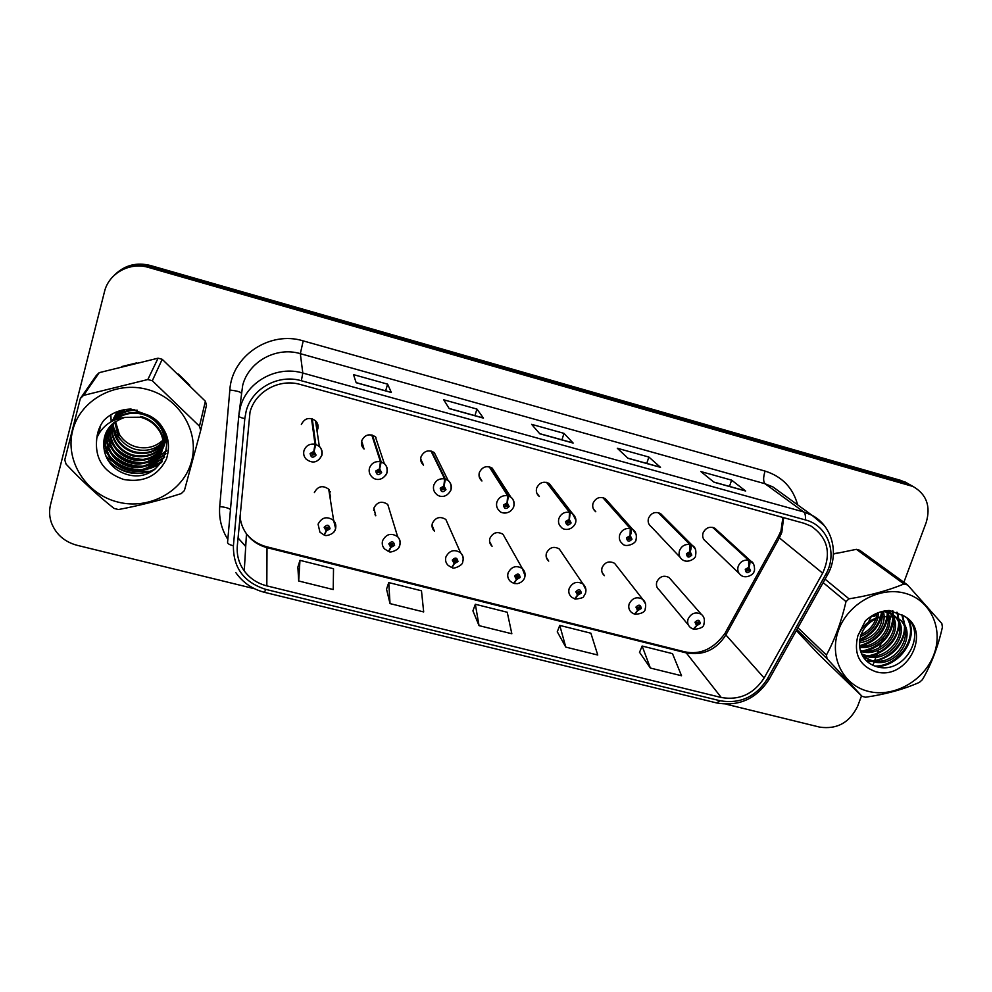 <?xml version="1.0" encoding="UTF-8"?>
<svg xmlns="http://www.w3.org/2000/svg" width="992" height="992" viewBox="0 0 992 992"><rect width="100%" height="100%" fill="white"/><g stroke="black" fill="none" stroke-linecap="round" stroke-linejoin="round"><path stroke-width="1.49" d="M389.013 551.081L390.984 547.423L394.593 545.327C393.75 541.235 391.828 540.739 388.814 543.852L390.736 547.348L388.48 551.416L384.648 548.985C382.441 546.617 381.759 543.852 382.59 540.702C386.186 533.956 391.208 532.617 397.656 536.697L387.76 504.432C381.821 500.625 377.183 501.853 373.86 508.09L375.782 515.778L373.798 508.338M452.166 567.362L454.386 563.63L457.957 561.559C457.176 557.516 455.291 557.033 452.29 560.108L454.138 563.568L451.67 567.523L448.136 565.378C445.78 563.022 445.048 560.207 445.916 556.934C449.388 550.399 454.262 548.998 460.536 552.718L445.854 519.473C440.051 516.001 435.55 517.291 432.363 523.342C431.57 526.368 432.252 528.984 434.434 531.179L432.028 525.202M514.191 583.271L516.646 579.539L520.18 577.493C519.448 573.5 517.588 573.016 514.612 576.067L516.398 579.477L513.707 583.346L510.434 581.424C507.966 579.092 507.185 576.24 508.102 572.88C511.463 566.531 516.2 565.068 522.313 568.478L503.018 534.304C497.352 531.117 492.974 532.456 489.887 538.334C489.044 541.458 489.775 544.1 492.069 546.282L489.577 541.52M561.683 552.519L559.252 548.923C553.722 545.972 549.456 547.361 546.456 553.09C545.575 556.276 546.332 558.955 548.725 561.1L546.307 557.293M616.838 566.196L614.594 563.32C609.187 560.579 605.021 562.005 602.094 567.585C601.189 570.846 601.958 573.525 604.426 575.658L602.169 572.595M671.076 579.836L669.042 577.505C663.772 574.951 659.692 576.402 656.828 581.858C655.886 585.156 656.679 587.859 659.196 589.942L688.398 625.034M330.113 498.034L330.572 496.806L328.712 489.192C322.623 484.989 317.837 486.117 314.365 492.59M371.764 434.955L380.432 461.714L379.428 468.881L375.77 471.002C376.625 475.205 378.584 475.726 381.635 472.564L379.676 468.956L381.188 461.925L384.338 463.661L375.385 436.753C369.384 433.281 364.833 434.62 361.696 440.783C360.902 443.982 361.683 446.722 364.039 449.029L362.018 441.973M430.999 451.013L444.627 478.888L443.833 486.055L440.212 488.151C441.018 492.305 442.94 492.813 445.966 489.688L444.081 486.117L445.371 479.099L448.186 480.587L434.298 452.588C428.457 449.426 424.043 450.827 421.03 456.791C420.186 460.102 421.017 462.892 423.51 465.161L420.682 458.837M489.23 466.798L507.644 495.752L507.061 502.907L503.465 504.978C504.221 509.082 506.106 509.578 509.119 506.49L507.296 502.969L508.375 495.95L510.892 497.24L492.255 468.187C486.564 465.285 482.261 466.736 479.347 472.539C478.466 475.924 479.334 478.739 481.938 480.984L479.074 476.148M546.493 482.323L569.507 512.318L569.123 519.448L565.576 521.507C566.271 525.562 568.118 526.045 571.119 522.982L569.371 519.51L570.239 512.504L572.508 513.633L549.27 483.55C543.728 480.872 539.536 482.36 536.684 488.014C535.767 491.462 536.66 494.301 539.35 496.508L536.672 492.801M602.789 497.587L630.267 528.575L630.081 535.692L626.56 537.738C627.204 541.731 629.015 542.215 632.003 539.189L630.317 535.754C631.482 532.369 631.706 530.038 630.986 528.761L633.045 529.753L605.368 498.691C599.949 496.198 595.857 497.711 593.067 503.229C592.125 506.738 593.03 509.578 595.783 511.748L593.365 508.859M658.167 512.604L689.948 544.546L689.936 551.651L686.452 553.672C687.047 557.628 688.832 558.099 691.796 555.098L690.172 551.713C691.337 548.365 691.498 546.034 690.643 544.732L692.515 545.612L660.56 513.596C655.278 511.277 651.26 512.802 648.532 518.196C647.553 521.742 648.458 524.594 651.26 526.727L680.115 557.318M716.708 529.951L714.86 528.277C709.702 526.095 705.771 527.645 703.08 532.915C702.076 536.498 702.981 539.338 705.82 541.434L739.102 573.426M316.994 430.788L317.8 428.928C318.568 425.791 317.8 423.051 315.493 420.72C309.343 416.851 304.631 418.116 301.345 424.489M316.77 422.257L316.002 424.08M106.008 456.394L113.634 462.222L106.008 456.394M119.276 465.422L130.485 469.675L119.276 465.422M136.586 470.977L151.553 471.448L136.586 470.977M796.514 630.676L804.363 639.108L796.514 630.676M859.593 640.348L863.238 637.831L859.593 640.348C872.898 634.558 880.462 625.121 882.31 612.052L881.987 612.932L882.31 612.052M250.009 412.164C255.229 391.493 279.372 378.225 300.303 384.474L804.115 523.305L811.084 526.12C827.787 537.639 831.643 553.325 822.653 573.165L764.138 677.97C753.684 694.053 739.4 700.563 721.271 697.512L266.823 585.863C257.436 583.457 249.922 578.472 244.255 570.933C238.923 563.468 236.604 555.198 237.299 546.121L250.009 412.164M246.165 411.122L244.801 418.612L233.405 545.811C233.207 567.908 244.007 582.44 265.819 589.397L720.13 700.761C739.995 704.097 755.656 696.954 767.114 679.334L825.642 574.604C838.091 553.623 827.898 525.5 805.33 519.907L301.357 380.742C278.38 373.86 251.881 388.43 246.165 411.122M912.578 486.216L905.113 482.744L149.519 266.476C135.879 263.091 124.124 266.03 114.241 275.305C124.124 266.03 135.879 263.091 149.519 266.476L905.113 482.744L912.578 486.216M745.24 490.792L713.781 482.05L745.649 491.015L731.625 480.153L700.836 471.56L713.992 482.211L745.649 491.015M729.467 486.415L731.625 480.153M660.176 467.145L627.862 458.155L660.523 467.344L648.867 457.052L617.297 448.248L628.023 458.316L660.523 467.344M646.759 463.413L648.867 457.052M391.232 392.373L356.128 382.614L391.356 392.51L387.612 384.152L353.512 374.629L356.178 382.738L391.356 392.51M385.652 390.811L387.612 384.152M483.265 417.954L449.128 408.468L483.464 418.128L476.941 409.076L443.722 399.801L449.215 408.605L483.464 418.128M474.932 415.636L476.941 409.076M572.88 442.866L539.673 433.64L573.153 443.064L564.002 433.368L531.613 424.34L539.797 433.789L573.153 443.064M561.931 439.828L564.002 433.368M189.794 385.231L178.362 374.108L189.794 385.231M136.822 362.861L121.57 366.606L136.822 362.861M837.322 553.09L833.441 553.635L837.322 553.09M903.886 582.279L926.168 522.561C930.955 506.329 926.578 494.301 913.037 486.477L148.664 267.48C129.89 261.677 108.711 273.296 104.482 291.722L50.542 504.606C49.017 510.843 49.352 517.018 51.547 523.144C56.122 534.49 64.579 541.855 76.905 545.253L254.572 588.752M726.094 704.196L819.789 727.136C837.124 729.566 849.772 722.536 857.72 706.044L861.527 695.826M872.923 665.285L874.188 661.887M874.56 660.895L878.602 650.045M879.47 647.739L883.14 637.906M886.092 629.994L887.208 627.006M889.638 620.484L891.473 615.548M891.858 614.519L893.147 611.084M639.542 652.302L650.368 668.038L681.541 675.75L672.502 653.654L642.134 646.04L639.493 652.414M386.533 589.186L390.03 603.607L423.683 611.928L421.476 590.773L388.752 582.577L386.483 589.31M297.873 567.077L298.679 580.99L333.213 589.546L333.523 568.738L299.968 560.331L297.836 567.201M557.281 631.78L565.787 647.106L597.754 655.018L590.885 633.206L559.761 625.406L557.231 631.892M479.037 625.63L511.835 633.752L507.234 612.25L475.329 604.264L472.924 610.861L479.037 625.63L475.329 604.264M390.03 603.607L388.752 582.577M298.679 580.99L299.968 560.331M565.787 647.106L559.761 625.406M650.368 668.038L642.134 646.04M908.598 483.972L901.17 480.512L150.362 265.484C136.822 262.124 125.153 265.038 115.332 274.251M311.513 418.612L315.022 444.218L313.794 451.397L310.099 453.53C311.029 457.783 313.026 458.316 316.076 455.117L314.055 451.459L313.472 453.183L314.29 454.646L312.22 455.179L311.897 454.014L313.373 453.158L313.794 451.397M314.018 453.53L311.984 453.778M314.055 451.459L315.803 444.416L319.35 446.474C321.854 448.992 322.685 451.955 321.842 455.365M312.232 418.81L315.803 444.416M324.706 534.353L326.405 530.906L330.038 528.798C329.146 524.656 327.174 524.148 324.148 527.285L326.145 530.844L326.715 529.17L325.922 527.744L328.017 527.26L328.278 528.352L326.814 529.195L326.405 530.906M326.12 527.36L326.715 529.17M326.145 530.844L324.111 535.01L319.945 532.22L318.072 524.173C321.854 517.179 327.038 515.939 333.647 520.453L335.656 528.674M327.856 527.112L326.591 527.57L326.814 529.195M379.031 470.456L379.874 472.093L377.878 472.676L377.53 471.473L378.994 470.63L379.428 468.881M379.403 470.803L377.568 471.361M379.676 468.956L379.093 470.654M372.471 435.141L381.188 461.925M443.412 487.655L444.242 489.23L442.308 489.825L441.936 488.61L443.387 487.766L443.833 486.055M443.536 487.816L441.961 488.56M444.081 486.117L443.486 487.804M431.694 451.199L445.371 479.099M506.627 504.506L507.42 506.032L505.548 506.664L505.164 505.436L506.602 504.606L507.061 502.907M506.478 504.581L505.188 505.374M507.296 502.969L506.701 504.63M489.912 466.984L508.375 495.95M568.676 521.048L569.458 522.548L567.622 523.181L567.238 521.953L568.664 521.122L569.123 519.448M568.242 521.11L567.288 521.817M569.371 519.51L568.763 521.147M547.162 482.509L570.239 512.504M390.699 543.976L391.319 545.699L390.55 544.298L392.572 543.765L392.857 544.881L391.418 545.724L390.984 547.423M390.736 547.348L391.319 545.699M375.286 513.943L374.976 514.823M392.224 543.529L390.935 544.05L391.418 545.724M454.088 560.306L454.733 561.918L453.989 560.542L455.96 559.984L456.258 561.125L454.832 561.943L454.386 563.63M432.748 528.885L433.045 527.732M454.138 563.568L454.733 561.918M432.896 527.347L432.524 528.364M433.268 529.802L433.504 528.872M455.39 559.699L454.138 560.232L454.832 561.943M453.952 560.852L454.299 561.67M516.274 576.513L516.993 577.852L516.286 576.488L518.196 575.906L518.506 577.059L517.092 577.877L516.646 579.539M516.398 579.477L516.993 577.852M516.311 576.426L517.092 577.877M517.365 575.645L516.46 576.141M117.279 411.63L117.019 412.337M116.882 412.734L116.498 413.924M116.386 414.334L116.076 415.586M115.99 416.02L115.766 417.334M115.704 417.781L115.58 419.17M115.531 421.488L119.313 434.31C123.318 440.684 129.022 444.9 136.425 446.946C146.518 449.227 155.273 447.045 162.7 440.398M117.899 502.064C149.42 510.198 183.594 491.362 191.468 461.553C199.814 431.867 179.49 397.928 147.436 389.496C115.494 380.618 80.092 400.049 72.652 430.602C64.716 461.02 86.254 494.363 117.899 502.064M80.34 398.511L64.765 459.916L66.092 464.157C81.604 480.612 97.588 495.368 114.043 508.425L118.47 509.541C139.078 505.697 159.997 500.377 181.238 493.594L184.4 490.569L200.694 430.441L199.479 426.2L205.381 401.252L162.204 359.302L158.088 358.186L99.237 372.645L96.286 375.509L80.34 398.511L83.564 395.386L147.833 379.527L158.088 358.186M162.204 359.302L152.309 380.742L199.479 426.2M152.309 380.742L147.833 379.527M200.694 430.441L206.485 405.158L205.381 401.252M117.044 411.854L116.56 412.994M116.411 413.379L115.977 414.569M115.853 414.978L115.506 416.231M115.394 416.652L115.122 417.967M115.047 418.413L114.849 419.777M114.7 422.071L118.37 436.232C122.202 442.668 127.894 447.045 135.433 449.351C148.713 452.29 158.98 448.359 166.234 437.546M117.143 411.692L115.233 415.574M115.494 414.755L114.998 415.921M114.849 416.318L114.415 417.533M114.278 417.954L113.931 419.219M113.82 419.666L113.658 420.397M113.249 423.2C112.753 428.866 113.956 434.248 116.845 439.357C120.714 445.854 126.455 450.269 134.081 452.6C148.812 455.626 159.588 450.852 166.396 438.266M117.081 411.717L115.89 414.024M115.084 415.983L114.675 417.198M114.551 417.62L114.216 418.897M114.117 419.343L113.931 420.273M113.596 422.914C113.212 428.42 114.427 433.64 117.23 438.576C121.086 445.061 126.815 449.45 134.416 451.782C148.763 454.795 159.414 450.244 166.371 438.129M117.949 411.382L114.092 417.334M113.919 417.731L113.41 418.909M113.249 419.318L112.815 420.558M111.885 424.415C110.893 430.702 112.034 436.74 115.295 442.544C119.201 449.103 125.004 453.567 132.705 455.911C149.259 458.949 160.506 453.121 166.433 438.414M117.651 411.494L114.316 416.975M114.142 417.372L113.658 418.562M113.497 418.971L113.088 420.224M112.208 424.105C111.364 430.243 112.518 436.12 115.692 441.75C119.586 448.285 125.376 452.736 133.052 455.08C149.098 458.13 160.233 452.588 166.445 438.452M120.193 410.663L112.48 420.36M110.608 425.704C109.058 432.574 110.087 439.27 113.708 445.805C117.651 452.426 123.516 456.928 131.291 459.296C147.349 464.392 164.994 452.699 166.197 437.398M119.437 410.886L112.704 419.988M112.53 420.385L112.232 421.104M110.918 425.37C109.517 432.103 110.583 438.638 114.105 444.986C118.048 451.596 123.888 456.072 131.651 458.44C147.2 463.351 164.337 452.563 166.296 437.832M125.748 409.46C119.896 411.891 115.32 415.809 112.022 421.216M109.43 427.056C107.223 434.471 108.103 441.837 112.084 449.128C116.076 455.812 122.004 460.35 129.865 462.743C149.023 468.856 169.086 451.496 164.796 433.07M123.814 409.783C118.693 412.461 114.75 416.28 111.984 421.24M109.715 426.709C107.682 433.988 108.599 441.18 112.493 448.285C116.473 454.956 122.388 459.494 130.225 461.875C148.354 467.666 167.71 452.253 165.428 434.756M137.367 410.242C127.596 409.857 119.412 413.379 112.828 420.806M108.339 428.494C105.4 436.455 106.094 444.466 110.434 452.513C114.464 459.271 120.454 463.859 128.39 466.265C153.202 474.337 175.138 444.478 158.298 424.65C154.281 419.504 148.788 415.995 141.806 414.123C132.097 411.978 123.392 413.788 115.68 419.542M134.193 409.51C125.438 410.105 118.209 413.924 112.505 420.968M108.612 428.122C105.846 435.959 106.603 443.796 110.844 451.658C114.874 458.403 120.85 462.966 128.762 465.384C153.512 473.432 175.386 443.647 158.596 423.869C154.591 418.736 149.098 415.226 142.141 413.366C131.75 411.097 122.586 413.292 114.65 419.963M107.347 430.007C103.577 438.514 104.036 447.169 108.748 455.973C112.828 462.793 118.879 467.43 126.902 469.861C151.974 478.008 174.133 447.863 157.108 427.837C153.041 422.642 147.486 419.095 140.43 417.21L124.893 417.334C108.24 423.237 101.42 434.62 104.458 451.484L104.668 452.228C107.793 462.979 114.712 470.22 125.438 473.965C162.651 486.861 183.867 431.805 148.602 415.326L131.006 409.051C120.193 409.349 111.079 413.168 103.689 420.521C99.87 425.68 97.6 431.396 96.881 437.683C94.29 458.329 103.267 472.266 123.814 479.508C143.716 482.856 157.976 475.962 166.557 458.812C171.876 440.386 165.887 425.878 148.602 415.326M107.595 429.623C104.024 437.993 104.557 446.487 109.17 455.105C113.237 461.912 119.276 466.525 127.274 468.956C152.284 477.078 174.381 447.008 157.418 427.031C153.351 421.848 147.808 418.314 140.777 416.429M113.138 426.287L115.952 432.512M96.881 437.683C102.263 425.977 111.6 419.194 124.893 417.334M99.237 372.645L83.564 395.386M114.229 446.673L110.174 440.907L113.832 445.557M116.585 448.57C123.777 455.477 132.568 459.073 142.947 459.37M148.242 458.998L155.744 457.076M157.071 456.556L159.514 455.415M159.997 455.167L160.853 454.696M160.989 454.609L166.619 450.542M112.294 449.488L108.562 444.094L112.257 448.781M114.539 451.323C122.053 458.788 131.341 462.582 142.364 462.718M147.473 462.272L154.814 460.325M156.116 459.804L158.497 458.676M158.968 458.428L165.924 453.493M110.447 452.488L106.913 447.342L110.645 452.079M112.48 454.162C120.317 462.16 130.076 466.153 141.744 466.116M146.68 465.62L153.859 463.636M155.136 463.115L164.684 457.002M108.798 455.861L105.239 450.666L109.008 455.427M110.41 457.052C118.556 465.62 128.774 469.799 141.075 469.576M145.849 469.03L162.217 461.578M100.403 425.816L99.051 433.417M106.876 458.279C117.44 472.638 140.852 477.611 155.732 468.658M97.6 433.529L97.228 436.877M119.697 451.856C125.19 456.072 131.465 458.626 138.545 459.532M145.861 459.656L154.826 457.771M156.339 457.213L159.092 455.973M159.65 455.688L160.63 455.154M160.803 455.055L166.557 450.901M117.366 454.485C123.355 459.346 130.312 462.185 138.248 462.991M145.154 462.966L153.896 461.032M155.384 460.462L158.088 459.234M158.621 458.961L165.813 453.902M115.06 457.213C121.52 462.694 129.109 465.794 137.851 466.5M144.41 466.339L152.954 464.355M154.417 463.785L164.461 457.498M112.79 460.028C119.66 466.128 127.856 469.464 137.38 470.047M143.642 469.774C150.251 468.968 156.277 466.463 161.733 462.284M100.142 426.349L98.828 433.789M107.979 460.3C121.57 473.668 136.933 476.854 154.095 469.861M97.104 435.996L96.993 437.41M868.285 691.337C893.569 697.884 923.998 680.946 933.745 654.943C943.851 629.027 930.608 599.986 904.952 593.253C879.445 586.136 848.036 603.558 838.55 630.143C828.667 656.617 842.865 685.174 868.285 691.337M796.365 630.515L818.226 653.864L862.048 696.334L865.607 697.227C885.918 694.251 903.873 689.291 919.472 682.335L922.424 679.656C931.389 664.231 938.048 646.734 942.4 627.167L941.842 623.509L907.568 584.945L903.972 583.978L856.369 549.332L833.416 554.02M907.568 584.945L859.717 550.25L856.369 549.332M860.585 651.36L860.895 651.446C881.045 658.08 902.993 633.293 893.122 616.565M861.85 654.559L866.4 656.369C888.758 663.834 911.264 633.504 896.78 617.954M861.515 653.84L865.012 655.129C886.798 662.383 909.23 633.504 895.912 617.545M896.148 617.235L891.87 613.837L883.153 611.233M862.904 656.481L871.993 661.379C898.355 670.146 920.179 629.92 897.772 618.487L892.564 616.416L880.276 616.962C865.842 622.356 858.96 632.338 859.63 646.908L859.742 647.553C861.44 656.89 866.661 663.127 875.403 666.264C905.696 677.028 929.938 629.064 903.142 615.586L889.229 610.477C880.239 610.911 872.278 614.383 865.359 620.88L857.844 635.86C853.455 653.79 859.382 665.719 875.638 671.671C907.519 681.516 933.162 629.87 903.142 615.586M862.755 656.245L870.579 660.114C896.892 668.868 918.642 628.73 896.284 617.322L891.089 615.251M868.273 622.294L871.646 615.958M860.362 636.604C869.662 632.846 875.49 626.56 877.846 617.743M877.92 617.483L878.49 612.597M860.982 634.694C868.521 631.073 873.506 625.692 875.948 618.549M876.11 618.041L877.052 613.155M859.407 642.667C874.708 641.564 887.704 624.737 883.252 611.246M859.481 641.316C875.762 636.827 883.326 626.87 882.186 611.456M859.717 647.416C878.738 650.107 896.408 627.105 887.344 611.94M859.556 646.313C877.684 647.962 894.214 626.572 886.377 611.692M892.626 615.685L890.94 613.329M890.308 612.622L888.001 610.539M860.312 650.442C880.003 656.183 901.021 632.437 891.932 615.92M891.672 615.4L890.084 612.92M889.489 612.176L887.927 610.539M895.317 616.788L890.419 612.684L885.806 610.762M857.844 635.86C862.68 625.394 870.158 619.095 880.276 616.962M797.903 627.762L826.423 655.055L827.068 658.713L796.861 629.635M825.071 579.154L849.003 598.833L846.002 601.598L823.149 582.602M849.003 598.833C869.525 595.597 887.84 590.649 903.972 583.978M826.423 655.055C834.942 639.257 841.464 621.438 846.002 601.598M862.048 696.334L827.068 658.713M872.724 615.3L874.039 615.796L874.609 614.284M859.717 639.468C872.538 633.566 879.842 624.278 881.615 611.605M859.494 645.804C876.209 640.782 885.472 630.168 887.27 613.961M862.804 650.913C880.797 646.499 890.828 635.612 892.899 618.252M892.862 615.759L892.143 610.874M862.693 656.146L865.408 656.072M868.025 655.774C884.058 653.778 898.876 637.893 898.628 622.629M898.603 620.546L896.88 612.213M866.586 661.019L870.765 660.994M873.332 660.722C889.65 658.8 904.791 642.605 904.456 627.08M904.431 625.059L901.802 614.68M874.857 666.078C898.33 666.413 918.319 638.129 907.581 618.983M874.039 615.796L874.708 616.342L875.626 613.788M860.362 646.338C876.234 641.601 885.397 631.557 887.852 616.23M887.989 613.242L887.952 612.114M887.914 611.469L887.828 610.551M860.734 651.831L861.949 651.719M865.458 651.149C881.702 646.387 891.052 636.17 893.507 620.496M893.618 617.57L893.594 616.689M893.556 616.02L892.738 610.998M863.065 656.754L867.194 656.58M870.654 656.034C887.282 651.273 896.818 640.869 899.26 624.848M899.36 621.984L897.475 612.436M867.281 661.639L872.551 661.528M875.961 661.019C892.961 656.233 902.683 645.656 905.113 629.275M905.2 626.473L902.484 615.127M876.705 666.661C899.62 666.153 918.642 638.786 908.523 619.95M874.708 616.342L871.584 616.119M629.622 537.292L630.379 538.755L628.581 539.4L628.196 538.172L629.598 537.354L630.081 535.692M630.317 535.754L629.697 537.379M603.458 497.761L630.986 528.761M689.465 553.238L690.196 554.664L688.448 555.334L688.051 554.094L689.936 551.651M690.172 551.713L689.539 553.313M658.812 512.777L690.643 544.732M712.64 527.372L748.563 560.232L748.737 567.312L745.277 569.321C745.823 573.227 747.571 573.698 750.535 570.722L748.96 567.374L748.328 568.962L748.96 570.301L747.249 570.97L746.852 569.743L748.737 567.312M748.96 567.374C750.126 564.064 750.225 561.745 749.245 560.418L753.573 564.014M713.273 527.546L749.245 560.418M575.112 598.858L577.778 595.163L581.287 593.129C580.605 589.186 578.782 588.727 575.806 591.728L577.542 595.113L578.15 593.501L577.456 592.15L579.316 591.554L579.638 592.72L578.237 593.526L577.778 595.163M577.406 592.373L578.15 593.501M577.542 595.113L574.641 598.883L571.59 597.147C569.024 594.84 568.218 591.964 569.185 588.529C572.446 582.354 577.059 580.841 583.011 583.99L585.95 589.868M577.418 592.274L578.237 593.526M634.954 614.16L637.819 610.514L641.291 608.505C640.671 604.599 638.873 604.14 635.922 607.129L637.583 610.464L638.203 608.877L637.534 607.538L639.344 606.918L639.679 608.084L637.819 610.514M637.472 607.91L638.203 608.877M637.583 610.464L634.483 614.135L631.631 612.56C628.99 610.291 628.172 607.402 629.164 603.905C632.35 597.891 636.852 596.341 642.667 599.267L645.544 603.917M637.472 607.811L638.29 608.902M693.755 629.176L696.806 625.592L700.24 623.596C699.67 619.74 697.909 619.293 694.97 622.244L696.57 625.543L697.19 623.968L696.558 622.654L698.318 622.021L698.666 623.187L696.806 625.592M696.496 623.15L697.19 623.968M696.57 625.543L693.284 629.126L690.593 627.688C687.89 625.456 687.059 622.554 688.101 619.008C691.213 613.13 695.615 611.568 701.282 614.284C704.134 616.553 705.027 619.74 703.948 623.844C704.01 626.894 700.712 628.73 694.053 629.337M696.496 623.063L697.289 623.993M822.653 573.165L779.365 537.875L781.808 532.456L783.643 517.663M721.271 697.512L686.303 652.922C703.105 655.836 716.286 649.847 725.871 634.942L779.365 537.875L778.46 536.275L780.729 531.303M227.825 539.4C221.514 529.331 218.81 518.394 219.716 506.59L229.834 390.042C231.768 355.942 269.799 330.435 303.217 340.888L765.08 471.088C763.158 477.363 763.146 481.591 765.068 483.761L300.328 353.66C276.334 346.369 248.645 361.584 242.68 385.367L238.985 413.887M765.08 471.088C782.08 476.495 792.93 487.742 797.63 504.841M780.84 492.677L772.818 486.874L765.068 483.761L803.694 511.934L812.002 515.257L824.302 525.586M233.405 545.811C229.536 544.806 227.577 543.653 227.565 542.376L238.762 415.921L240.3 407.439C246.748 381.722 276.793 365.205 302.808 373.042L301.357 380.742M238.762 415.921C238.824 416.838 240.833 417.744 244.801 418.612M235.823 572.607C242.842 582.602 252.352 589.161 264.38 592.298L265.819 589.397M720.13 700.761L716.472 702.906L264.43 592.311M767.114 679.334L769.271 678.962M825.642 574.604L827.539 574.752M805.33 519.907C805.727 515.84 805.182 513.186 803.694 511.934L302.808 373.042L300.328 353.66L303.217 340.888M909.106 485.014L901.17 480.512M148.664 267.48L150.362 265.484M238.043 537.912L245.706 546.53M219.716 506.59C225.134 507.123 228.718 508.102 230.466 509.553M229.834 390.042C236.89 390.848 240.696 391.902 241.267 393.216M764.138 677.97L725.871 634.942L725.363 632.66L778.212 536.722M240.039 515.865C240.461 522.424 242.606 528.414 246.475 533.82C251.658 540.801 258.565 545.414 267.17 547.683L686.303 652.922L684.505 651.744M266.823 585.863L267.022 546.865L684.827 651.831C700.302 655.055 713.67 648.929 724.916 633.442M316.064 424.526L316.907 422.443M317.948 425.109L317.353 426.039M321.768 455.588L319.139 459.606M315.493 420.72L319.35 446.474C319.449 446.462 322.884 449.388 321.594 455.712C317.787 462.632 312.691 463.822 306.305 459.308C303.936 456.816 303.168 453.914 303.986 450.604C305.92 445.644 309.603 443.511 315.022 444.218M328.91 490.482L329.208 489.763M330.336 491.722L329.865 492.416M335.544 529.021L334.044 531.749M386.917 473.048L385.516 475.652M387.016 472.713C387.909 469.179 387.016 466.153 384.338 463.661C384.388 463.574 388.157 466.5 386.806 473.122C382.193 481.976 374.381 479.806 372.012 476.954C369.47 474.474 368.627 471.51 369.495 468.05C371.454 463.14 375.1 461.032 380.432 461.714M375.832 438.117L375.968 437.323M421.712 461.131L420.856 460.772M450.852 490.184L450.529 490.953M451 489.75C451.943 486.105 451 483.042 448.186 480.587C448.198 480.438 452.228 483.377 450.827 490.197C446.14 498.926 438.724 496.732 436.468 494.202C433.764 491.747 432.872 488.746 433.789 485.175C435.786 480.326 439.394 478.231 444.627 478.888M514.017 505.709C514.625 502.25 513.583 499.422 510.892 497.24C510.818 497.017 515.146 499.931 513.682 506.974C509.305 515.691 500.452 513 499.695 511.091C496.88 508.673 495.95 505.635 496.918 501.977C498.914 497.178 502.498 495.107 507.644 495.752M575.906 520.205L572.508 513.633C575.67 516.596 576.637 519.858 575.41 523.441C570.995 532.034 562.365 529.331 561.732 527.632C558.831 525.264 557.888 522.214 558.893 518.481C560.914 513.744 564.448 511.686 569.507 512.318M389.248 551.614C389.447 553.09 399.503 550.151 399.615 545.65C400.619 542.314 399.962 539.338 397.656 536.697C399.962 539.09 400.694 541.905 399.85 545.129M399.689 545.6L399.106 546.865M374.418 510.657L373.538 510.136M452.426 567.722C452.476 569.408 463.09 565.725 462.681 561.856C463.723 558.397 463.004 555.346 460.536 552.718C462.991 555.086 463.76 557.95 462.867 561.286L462.805 561.497M514.476 583.544L517.576 583.631C521.147 582.664 523.503 580.704 524.619 577.778C525.71 574.244 524.942 571.144 522.313 568.478L525.066 575.769M110.831 414.805L111.191 421.674M111.786 424.502C113.46 430.751 116.721 436.145 121.57 440.659M149.246 449.785L158.968 447.293M160.419 446.648L162.948 445.309M636.331 534.725L633.045 529.753C632.896 529.443 637.596 532.357 636.033 539.623C636.356 543.703 625.32 547.857 622.629 543.852C619.665 541.52 618.71 538.47 619.74 534.688C621.786 530.001 625.295 527.955 630.267 528.575M695.491 549.332L692.515 545.612C695.404 547.187 696.434 550.486 695.59 555.508C696.297 558 688.039 563.878 682.422 559.761C679.408 557.479 678.441 554.429 679.52 550.597C681.578 545.96 685.05 543.938 689.948 544.546M714.86 528.277L750.956 561.199C755.197 562.762 754.813 572.124 754.106 571.119C754.131 574.554 745.848 579.092 741.123 575.372C738.085 573.14 737.118 570.09 738.222 566.234C740.305 561.646 743.752 559.649 748.563 560.232M781.076 492.85L812.002 515.257C832.623 526.082 839.567 554.305 827.365 575.05L768.986 679.495C756.375 698.889 738.953 706.713 716.72 702.968M913.037 486.477L905.076 481.976M238.489 538.544L245.718 546.294M244.255 570.933L246.475 533.82C251.596 540.256 258.441 544.608 267.022 546.865M781.039 530.422L782.911 517.464M312.046 453.84L312.22 455.179M328.712 489.192L333.647 520.453C335.755 523.057 336.338 525.946 335.395 529.145C334.726 534.279 325.302 536.474 324.892 535.209M326.008 527.533L326.182 528.835M377.518 471.51L377.878 472.676M441.886 488.932L442.308 489.825M505.126 505.982L505.548 506.664M390.538 544.348L390.836 545.414M516.237 576.972L516.596 577.642M119.313 434.31L118.37 436.232M117.23 438.576L116.845 439.357M115.692 441.75L115.295 442.544M114.105 444.986L113.708 445.805M112.493 448.285L112.084 449.128M110.844 451.658L110.434 452.513M109.17 455.105L108.748 455.973M158.596 423.869L158.298 424.65M157.418 427.031L157.108 427.837M863.995 657.126L865.396 658.378M890.419 612.684L891.87 613.837M896.284 617.322L897.772 618.487M559.252 548.923L583.011 583.99C585.751 586.594 586.57 589.732 585.454 593.402L583.792 596.242C584.003 597.469 581.213 598.412 575.41 599.081M614.594 563.32L642.667 599.267C645.445 601.636 646.3 604.798 645.222 608.766C645.308 611.816 641.985 613.676 635.264 614.346M669.042 577.505L701.282 614.284"/></g></svg>
